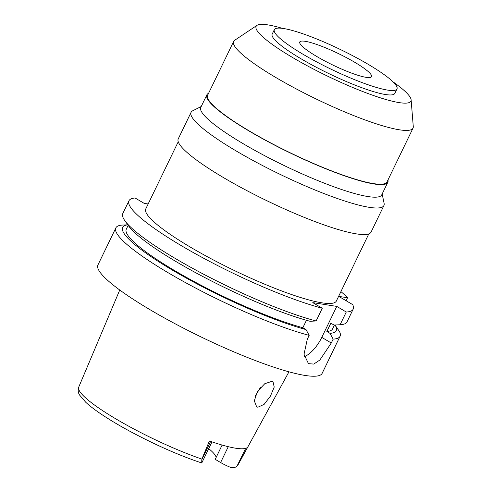 <?xml version="1.0" encoding="UTF-8"?>
<svg xmlns="http://www.w3.org/2000/svg" width="492" height="492" viewBox="0 0 492 492"><rect width="100%" height="100%" fill="white"/><g stroke="black" fill="none" stroke-linecap="round" stroke-linejoin="round"><path stroke-width="0.74" d="M222.126 445.057L215.225 459.337L220.613 462.523A12.152 1.943 25.8 0 0 230.662 467.4C233.731 468.009 235.939 467.449 237.304 465.721L247.777 447.019A89.655 14.336 25.8 0 1 209.414 440.986L201.868 459.091L201.714 462.849M208.719 448.612A65.996 10.553 -154.2 0 1 216.117 457.48M211.978 441.865L201.763 462.984C179.642 455.617 155.896 445.168 130.528 431.625C117.889 424.799 107.139 418.305 98.283 412.13C93.191 408.581 89.034 405.31 85.799 402.321L79.698 395.187C78.136 392.973 77.81 390.291 78.72 387.142A88.646 14.17 25.8 0 0 115.897 418.907A88.646 14.17 25.8 0 0 201.868 459.091M257.863 407.241L264.142 404.35L270.459 396.072L274.222 387.069L272.998 381.755L271.848 381.355L264.807 383.692L257.421 391.441L254.315 400.832L256.652 406.81L257.863 407.241M260.385 387.518L255.176 396.208M354.83 62.336A39.846 6.371 25.8 0 0 299.776 41.98A39.846 6.371 25.8 0 0 316.461 56.303A39.846 6.371 25.8 0 0 371.522 76.66A39.846 6.371 25.8 0 0 354.83 62.336M302.857 54.169A68.111 10.892 -154.2 0 1 274.327 29.674A68.111 10.892 -154.2 0 1 368.44 64.47A68.111 10.892 -154.2 0 1 396.97 88.966A68.111 10.892 -154.2 0 1 302.857 54.169M274.327 29.674L272.187 34.102A68.111 10.892 25.8 0 0 300.717 58.591A68.111 10.892 25.8 0 0 394.83 93.388L396.97 88.966M393.034 81.856A85.952 13.745 -154.2 0 1 411.115 99.833A85.952 13.745 -154.2 0 1 371.565 94.833A85.952 13.745 -154.2 0 1 292.125 57.244A85.952 13.745 -154.2 0 1 257.021 25.344A85.952 13.745 -154.2 0 1 282.34 28.339M411.115 99.833L413.28 126.598A99.612 15.928 -154.2 0 1 413.028 128.129A99.612 15.928 -154.2 0 1 275.385 77.238A99.612 15.928 -154.2 0 1 233.657 41.414A99.612 15.928 -154.2 0 1 234.702 40.264L257.021 25.344M233.657 41.414L207.661 95.202A99.612 15.928 25.8 0 0 249.382 131.02A99.612 15.928 25.8 0 0 387.026 181.911L413.028 128.129M387.948 180.01A100.485 16.064 -154.2 0 1 387.813 182.292A100.485 16.064 -154.2 0 1 248.964 130.952A100.485 16.064 -154.2 0 1 206.874 94.821A100.485 16.064 -154.2 0 1 208.577 93.295M206.874 94.821L200.791 107.397A100.485 16.064 25.8 0 0 242.882 143.529A100.485 16.064 25.8 0 0 381.731 194.869L387.813 182.292M382.161 193.983L384.098 203.294A107.084 17.122 -154.2 0 1 383.914 205.527A107.084 17.122 -154.2 0 1 235.945 150.816A107.084 17.122 -154.2 0 1 191.087 112.311A107.084 17.122 -154.2 0 1 192.716 110.78L201.222 106.512M191.087 112.311L178.252 138.867A107.084 17.122 25.8 0 0 223.104 177.372A107.084 17.122 25.8 0 0 371.073 232.083L383.914 205.527M178.239 141.757L145.773 208.909A105.841 16.925 25.8 0 0 190.109 246.966A105.841 16.925 25.8 0 0 336.356 301.036L368.816 233.885M148.154 203.983L144.162 203.356L135.079 197.981A124.519 19.908 -154.2 0 0 128.959 200.779A124.519 19.908 -154.2 0 0 181.118 245.551A124.519 19.908 -154.2 0 0 322.278 308.25L312.783 302.629L336.768 306.399L346.257 312.02A124.519 19.908 -154.2 0 0 353.17 309.167A124.519 19.908 -154.2 0 0 352.709 304.628L338.76 296.375L347.549 297.758A124.519 19.908 -154.2 0 0 340.919 291.596M346.116 300.729L347.549 297.758M306.448 320.292L302.863 327.715L306.024 329.585L309.173 335.359A124.519 19.908 -154.2 0 1 168.012 272.66A124.519 19.908 -154.2 0 1 115.854 227.888A124.519 19.908 -154.2 0 1 121.979 225.09L128.086 224.801M128.959 200.779L122.803 213.51A124.519 19.908 25.8 0 0 124.876 220.717A124.519 19.908 25.8 0 0 174.961 258.282A124.519 19.908 25.8 0 0 316.122 320.981L310.034 321.282A118.597 18.96 25.8 0 1 176.345 261.769A118.597 18.96 25.8 0 1 128.64 225.988L124.876 220.717M322.278 308.25L316.122 320.981M309.173 335.359L307.297 339.234L304.019 354.283L308.466 363.649L313.755 364.08L319.868 360.015L331.282 343.004L333.152 339.123L330.003 333.355L326.842 331.485L330.852 323.183L334.013 325.052L340.101 324.751L346.257 312.02M304.339 356.737A24.901 11.464 -59.4 0 0 321.786 337.383L336.768 306.399M340.101 324.751A124.519 19.908 25.8 0 0 347.014 321.897L353.17 309.167M333.152 339.123A124.519 19.908 -154.2 0 0 340.064 336.276A124.519 19.908 -154.2 0 0 339.603 331.737L335.15 325.194A118.597 18.96 -154.2 0 1 330.003 333.355M334.843 325.009L335.15 325.194M115.854 227.888L97.933 264.967A124.519 19.908 25.8 0 0 150.085 309.739A124.519 19.908 25.8 0 0 322.143 373.354L340.064 336.276M306.024 329.585A118.597 18.96 -154.2 0 1 172.329 270.071A118.597 18.96 -154.2 0 1 127.809 224.832M128.16 225.318L126.29 229.186A114.556 18.315 25.8 0 0 174.279 270.379A114.556 18.315 25.8 0 0 302.863 327.715M326.842 331.485A114.556 18.315 25.8 0 0 332.567 328.902L334.437 325.034M237.993 464.768A88.646 14.17 25.8 0 0 238.331 464.3L237.132 465.906L245.705 448.341M201.597 460.112L210.637 441.41M321.786 337.383L331.282 343.004M220.613 462.523L228.263 446.699M238.331 464.3L288.958 371.817M78.72 387.142L119.747 290.016"/></g></svg>
